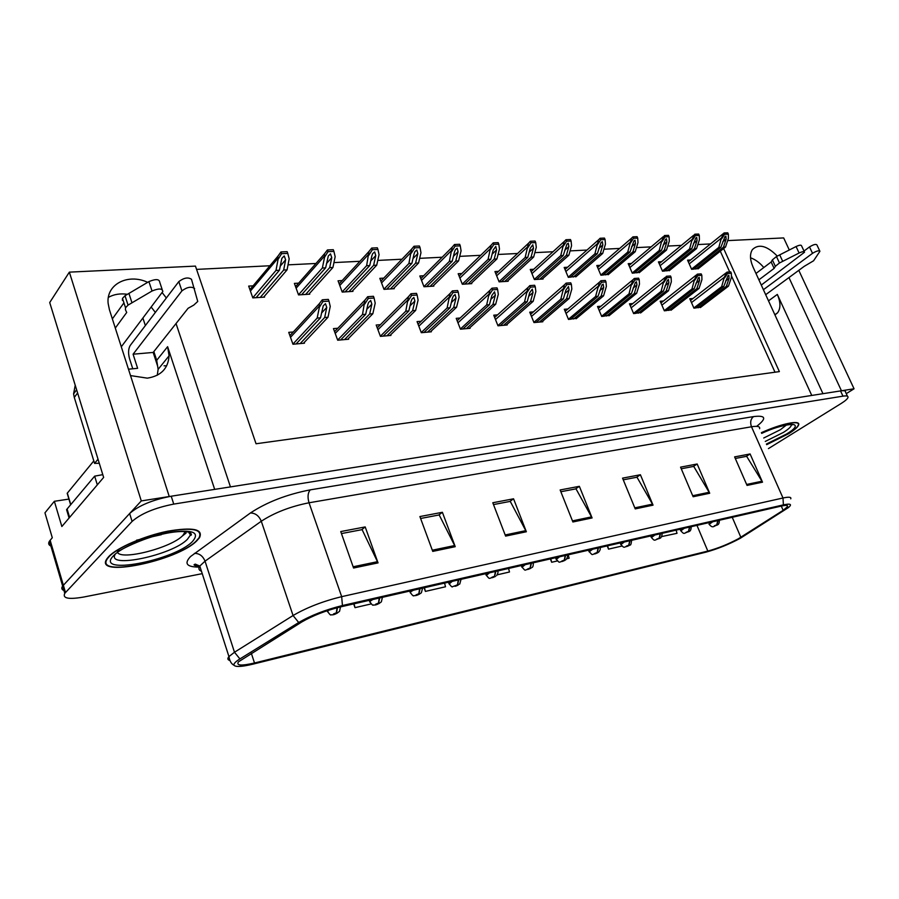 <?xml version="1.0" encoding="UTF-8"?>
<svg xmlns="http://www.w3.org/2000/svg" width="899" height="899" viewBox="0 0 899 899"><rect width="100%" height="100%" fill="white"/><g stroke="black" fill="none" stroke-linecap="round" stroke-linejoin="round"><path stroke-width="1.35" d="M214.681 489.382L167.619 346.688L169.079 355.824C168.169 368.545 160.921 375.984 147.324 378.153L130.512 375.591M777.298 256.103C767.016 245.697 758.722 243.517 752.418 249.574C749.676 253.889 749.89 259.732 753.07 267.104L811.763 395.436L230.459 486.898L176.035 323.528M763.813 267.542C759.745 262.722 755.317 259.463 750.541 257.788M147.683 282.331C127.928 273.082 105.925 284.309 108.15 303.48L109.431 309.75L169.248 496.529L141.289 500.923L69.358 272.139L49.715 302.536L103.643 477.425L61.851 526.511L54.356 501.294L68.92 499.091M50.895 546.064C48.557 544.985 48.085 543.356 49.456 541.176L52.288 537.737L44.95 512.835L54.356 501.294M846.262 393.661L854.05 388.784L841.442 390.773L788.951 277.577M727.673 240.606L783.67 237.92L789.288 249.978M798.795 270.341L854.05 388.784M847.465 396.234L845.588 392.211C845.847 390.807 844.161 390.38 840.531 390.919L171.215 496.214C152.403 499.855 138.547 505.631 129.636 513.531L62.649 586.069C61.222 588.137 61.649 589.609 63.953 590.508C61.649 589.609 61.222 588.137 62.649 586.069L141.289 500.923M166.349 297.974L162.112 292.535M69.358 272.139L195.454 266.104L256.046 443.758L779.377 371.613L723.628 248.54M153.853 351.576L156.707 360.308L158.123 369.343L157.269 375.254M142.907 318.066L145.357 325.562M710.513 243.932L697.849 244.562M681.375 245.382L667.755 246.056M651.112 246.877L636.47 247.607M619.681 248.439L603.948 249.214M587.002 250.057L570.101 250.888M552.986 251.742L534.838 252.641M517.577 253.496L498.08 254.462M480.662 255.316L459.715 256.361M442.151 257.226L419.653 258.339M401.943 259.215L377.771 260.418M359.926 261.294L333.945 262.587M315.965 263.474L288.028 264.857M269.914 265.756L196.566 269.385M775.005 372.22L731.37 275.69M729.539 271.622L720.301 251.192M498.54 271.329L494.944 271.543L499.102 281.859L508.16 281.263L507.935 280.702M423.665 275.757L419.833 275.982L424.002 286.747L433.835 286.107L433.599 285.489M383.794 278.117L379.827 278.342L383.997 289.354L394.268 288.68L394.02 288.04M342.159 280.567L338.058 280.814L342.216 292.074L352.947 291.366L352.7 290.692M298.637 283.14L294.389 283.399L298.535 294.906L309.762 294.175L309.503 293.479M461.884 273.498L458.175 273.712L462.333 284.253L471.773 283.635L471.537 283.05M533.736 269.25L530.253 269.453L534.399 279.567L543.097 278.993L542.872 278.443M567.561 267.25L564.179 267.452L568.314 277.353L576.461 276.285M600.094 265.329L596.801 265.52L600.925 275.229L608.758 274.195M631.39 263.474L628.199 263.665L632.312 273.195L639.841 272.195M661.54 261.699L658.428 261.879L662.529 271.228L669.777 270.262M690.589 259.98L687.566 260.159L691.646 269.329L698.624 268.396M253.091 285.837L248.686 286.096L252.821 297.884L264.576 297.119L264.306 296.378M497.54 314.875L493.742 315.189L497.979 325.798L507.216 324.966L506.991 324.404M421.137 321.269L417.069 321.606L421.316 332.697L431.363 331.787L431.127 331.169M380.412 324.685L376.187 325.033L380.423 336.372L390.93 335.428L390.683 334.788M337.833 328.247L333.45 328.607L337.687 340.215L348.666 339.226L348.419 338.552M460.142 318.01L456.22 318.336L460.457 329.18L470.098 328.315L469.862 327.719M533.41 311.874L529.747 312.178L533.972 322.561L542.839 321.763L542.614 321.224M567.865 308.986L564.302 309.29L568.516 319.46L576.81 318.167M600.97 306.211L597.52 306.503L601.723 316.47L609.691 315.223M632.806 303.547L629.457 303.828L633.638 313.605L641.302 312.403M663.451 300.985L660.192 301.255L664.361 310.84L671.733 309.683M692.96 298.513L689.791 298.783L693.949 308.177L701.04 307.053M293.299 331.978L288.736 332.349L292.962 344.238L304.458 343.204L304.199 342.497M822.956 393.683L777.32 294.423L768.51 300.85M774.949 314.942L777.601 312.796C780.781 308.335 780.692 302.221 777.32 294.423M108.386 297.367C113.892 294.288 120.219 293.265 127.388 294.299M151.189 307.053L155.358 312.414M766.69 444.657L788.715 433.655C794.615 429.958 797.919 427.036 798.649 424.879C800.717 419.653 781.13 423.643 761.374 432.677M196.96 540.636L199.522 537.681C203.444 529.106 192.858 526.938 167.776 531.185C144.413 535.86 117.039 547.66 108.734 556.582L107.262 558.346C91.664 578.742 177.856 560.897 196.96 540.636M738.427 538.715C728.359 544.131 718.155 548.255 707.828 551.076L254.496 662.99C241.292 666.035 235.954 665.642 238.482 661.799L301.794 621.962C312.74 615.624 325.663 610.612 340.575 606.892L781.298 506.081C786.086 505.036 788.153 505.238 787.502 506.688L783.153 510.329L738.427 538.715M740.349 538.254L788.468 507.553C792.3 504.26 790.603 503.373 783.4 504.878L342.429 605.533C325.618 609.713 311.043 615.377 298.704 622.513L239.921 658.922C235.302 661.821 233.358 663.945 234.066 665.294C235.74 667.148 242.045 666.766 252.945 664.147L705.973 552.143C717.582 548.952 729.033 544.322 740.349 538.254M189.093 533.017L189.633 532.264L190.228 535.321L187.442 539.243C172.619 555.177 105.093 569.472 115.398 553.964M768.443 448.601L841.048 403.55C845.229 400.932 847.543 398.886 848.004 397.403C848.274 396.021 846.588 395.605 842.97 396.156L173.743 504.103C154.92 507.811 141.042 513.587 132.097 521.42L64.784 593.329C62.312 598.408 68.594 599.644 83.618 597.048L202.241 573.652M432.745 551.402L419.9 516.554L442.387 512.295L455.231 546.682L432.745 551.402M353.577 568.022L340.743 531.567L365.196 526.926L378.041 562.886L353.577 568.022M635.233 508.89L622.558 478.133L640.403 474.751L653.045 505.148L635.233 508.89M693.129 496.742L680.565 467.143L697.174 463.996L709.704 493.259L693.129 496.742M747.047 485.415L734.607 456.894L750.103 453.961L762.509 482.167L747.047 485.415M505.609 536.107L492.798 502.743L513.554 498.799L526.353 531.747L505.609 536.107M572.899 521.982L560.144 489.966L579.361 486.325L592.093 517.948L572.899 521.982M353.678 603.892L354.993 607.657L371.118 603.937M550.357 558.908L551.671 562.257L557.324 560.954M566.775 558.773L569.134 558.223L568.224 554.818M607.218 545.907L608.522 549.132L621.917 546.041M661.608 536.591L677.014 533.321L676.138 530.14M424.07 587.789L425.396 591.407L445.511 586.766L444.578 583.103M497.248 574.821L509.497 571.989L508.576 568.46M579.361 486.325L575.596 488.921M560.852 491.731L576.001 488.842L592.093 517.948M513.554 498.799L509.857 501.462M493.495 504.575L510.261 501.384L526.353 531.747M750.103 453.961L746.226 456.389M735.292 458.468L746.642 456.31L762.509 482.167M697.174 463.996L693.309 466.48M681.251 468.772L693.725 466.39L709.704 493.259M640.403 474.751L636.582 477.29M623.254 479.83L636.986 477.212L653.045 505.148M365.196 526.926L361.724 529.702M341.451 533.568L362.106 529.635L378.041 562.886M442.387 512.295L438.791 515.015M420.608 518.476L439.184 514.936L455.231 546.682M551.671 562.257L550.761 558.818M608.522 549.132L607.623 545.805M425.396 591.407L424.452 587.71M354.993 607.657L354.049 603.813M296.074 343.957L320.516 317.808L323.235 305.84L325.483 303.693L326.764 307.436L324.685 317.493L328 317.235L330.248 306.413L328.978 301.143L322.943 301.558L322.292 299.805L319.291 303.716L319.392 307.2L317.167 318.066L292.917 344.103M328.978 301.143L328.337 299.389L322.292 299.805M303.446 343.294L328 317.235M300.176 343.587L324.685 317.493M320.516 317.808L317.167 318.066M322.943 301.558L319.392 307.2M256.08 297.67L279.409 270.251L281.859 258.328L284.241 255.934L285.624 259.8L283.679 270.026L287.073 269.846L289.175 258.845L287.781 253.417L281.601 253.687L280.971 251.945L277.836 256.305L278.072 259.362L275.993 270.43L252.788 297.794M287.781 253.417L287.152 251.675L280.971 251.945M263.621 297.187L287.073 269.846M260.272 297.4L283.679 270.026M279.409 270.251L275.993 270.43M281.601 253.687L278.072 259.362M340.62 339.957L365.691 314.302L367.871 304.458L368.635 302.379L370.703 300.513L371.849 304.165L369.669 313.998L372.838 313.751L375.198 303.177L374.085 298.019L368.32 298.412L367.68 296.692L364.904 300.131L362.499 314.549L337.631 340.069M374.085 298.019L373.445 296.299L367.68 296.692M347.666 339.316L372.838 313.751M344.542 339.597L369.669 313.998M365.691 314.302L362.499 314.549M368.32 298.412L364.837 303.918M383.199 336.125L408.82 310.964L411.09 301.322L411.967 299.109L413.866 297.468L414.889 301.041L412.619 310.661L415.641 310.425L418.102 300.086L417.136 295.029L411.641 295.411L410.989 293.737L408.438 296.737L405.775 311.2L380.367 336.215M417.136 295.029L416.495 293.355L410.989 293.737M389.93 335.518L415.641 310.425M386.941 335.788L412.619 310.661M408.82 310.964L405.775 311.2M411.641 295.411L408.202 300.794M423.923 332.461L450.039 307.761L452.377 298.333L453.366 295.996L455.108 294.557L456.018 298.063L453.669 307.48L456.557 307.256L459.097 297.131L458.276 292.186L453.017 292.546L452.366 290.905L450.051 293.524L447.118 307.986L421.249 332.529M458.276 292.186L457.636 290.546L452.366 290.905M430.374 331.877L456.557 307.256M427.519 332.136L453.669 307.48M450.039 307.761L447.118 307.986M453.017 292.546L449.635 297.805M301.603 294.715L325.629 267.846L328.304 255.968L330.506 253.855L331.753 257.631L329.697 267.632L332.933 267.464L335.158 256.709L333.922 251.405L328.034 251.664L327.393 249.956L324.449 253.833L324.561 257.204L322.37 268.014L298.49 294.805M337.024 607.769L336.327 612.803L333.417 614.006C333.349 614.702 334.653 614.399 337.294 613.107L334.495 613.815L336.327 612.803M336.496 612.77L337.518 607.634M333.922 251.405L333.293 249.697L327.393 249.956M308.807 294.243L332.933 267.464M305.615 294.445L329.697 267.632M325.629 267.846L322.37 268.014M328.034 251.664L324.561 257.204M345.115 291.883L369.736 265.553L371.883 255.754L372.613 253.732L374.658 251.877L375.771 255.563L373.624 265.351L376.715 265.183L379.041 254.664L377.962 249.472L372.332 249.72L371.703 248.057L368.961 251.495L366.623 265.711L342.171 291.939M379.209 598.06L378.479 603.06L375.613 604.24C375.467 604.937 376.715 604.645 379.333 603.375L376.636 604.061L378.479 603.06M378.636 603.015L379.693 597.947M377.962 249.472L377.333 247.809L371.703 248.057M352.003 291.433L376.715 265.183M348.947 291.636L373.624 265.351M369.736 265.553L366.623 265.711M372.332 249.72L368.927 255.136M386.739 289.175L411.888 263.362L414.113 253.765L414.956 251.619L416.833 249.978L417.833 253.597L415.596 263.16L418.563 263.014L420.968 252.72L420.047 247.641L414.664 247.877L414.023 246.247L411.495 249.281L408.91 263.508L383.94 289.208M419.597 588.823L418.822 593.722L416.012 594.88C415.788 595.587 416.979 595.307 419.575 594.059L416.979 594.733L418.822 593.722M418.979 593.688L420.058 588.71M420.047 247.641L419.406 246.011L414.023 246.247M393.335 288.736L418.563 263.014M390.413 288.927L415.596 263.16M411.888 263.362L408.91 263.508M414.664 247.877L411.304 253.17M426.598 286.579L452.197 261.261L454.501 251.877L455.433 249.607L457.175 248.169L458.063 251.709L455.759 261.081L458.58 260.924L461.075 250.855L460.277 245.877L455.13 246.101L454.501 244.506L452.175 247.191L449.354 261.407L423.946 286.601M458.288 579.967L457.467 584.788L454.714 585.923C454.422 586.62 455.557 586.362 458.13 585.125L455.624 585.788L457.467 584.788M457.625 584.755L458.737 579.866M460.277 245.877L459.647 244.292L454.501 244.506M432.913 286.163L458.58 260.924M430.115 286.343L455.759 261.081M452.197 261.261L449.354 261.407M455.13 246.101L451.826 251.282M804.009 251.046L809.505 246.933L812.527 253.338L763.408 289.703M755.98 273.465L771.162 261.98L774.129 268.408L758.891 279.836M761.284 285.062L804.549 252.203C804.167 251.259 802.346 251.529 799.099 253.012L779.467 262.991L775.354 266.318L774.129 268.408M771.162 261.98L772.376 259.878L775.354 266.318M779.467 262.991L776.478 256.53L796.064 246.54C799.312 245.056 801.121 244.786 801.515 245.742L804.369 251.81M776.478 256.53L772.376 259.878M782.703 261.328L779.703 254.855M765.69 294.681L804.212 266.351L813.584 260.777L819.922 251.282C818.899 250.27 816.438 250.956 812.527 253.338M819.742 250.911L816.899 244.899C815.865 243.865 813.404 244.55 809.505 246.933M132.771 368.781L129.557 358.78C128.063 353.206 128.287 348.745 130.254 345.418L178.811 281.601L181.924 290.86L133.086 354.206L137.626 368.32L128.467 369.197M97.328 484.853L94.653 476.155L102.789 474.65M69.616 517.397L67.099 508.991L94.653 476.155M67.099 508.991L66.593 509.677L67.695 513.351M75.224 385.255L73.583 393.886L74.291 397.425L94.575 463.378L98.025 459.198M99.283 463.266L94.575 463.378M166.708 365.758L164.045 365.826M157.73 366.421L153.167 352.442L133.086 354.206M121.286 346.789L162.831 291.49C162.416 288.377 158.82 288.219 152.032 291.006L128.051 305.109L125.523 307.75L125.399 309.683L126.714 312.47L115.297 328.079M112.353 318.898L123.714 303.165M128.051 305.109L125.006 295.737L148.919 281.601C155.696 278.814 159.292 278.993 159.719 282.151L162.168 289.523M125.006 295.737L122.489 298.389L122.388 300.345M131.962 302.761L128.905 293.377M153.167 352.442L188.093 308.29L193.723 305.132L197.746 301.468L191.487 279.297C188.161 277.004 183.924 277.769 178.811 281.601M181.924 290.86C187.059 287.051 191.296 286.264 194.622 288.512M786.535 424.912L780.411 429.7L763.734 438.004M761.408 432.745C780.95 423.8 800.357 419.844 798.312 425.013C797.604 427.149 794.323 430.037 788.49 433.7L766.656 444.589M185.363 531.466L182.767 535.546C171.619 547.637 121.601 560.718 117.432 552.357M136.513 540.209L161.337 534.691M196.521 540.715C177.609 560.762 92.316 578.428 107.756 558.245L109.217 556.503C117.432 547.66 144.514 535.984 167.63 531.365C192.453 527.162 202.927 529.309 199.05 537.793L196.521 540.715M93.811 460.917L67.324 493.124L67.47 494.236M462.929 328.955L489.449 304.705L491.865 295.468L494.54 291.77L495.349 295.209L492.933 304.435L495.697 304.222L498.304 294.299L497.619 289.456L492.585 289.804L491.944 288.197L489.843 290.467L486.662 304.918L460.389 329M497.619 289.456L496.978 287.849L491.944 288.197M469.109 328.393L495.697 304.222M466.367 328.641L492.933 304.435M489.449 304.705L486.662 304.918M492.585 289.804L489.258 294.951M500.316 325.595L527.196 301.772L529.668 292.726L532.298 289.118L533.006 292.478L530.522 301.513L533.174 301.311L535.849 291.591L535.276 286.848L530.455 287.174L529.814 285.612L527.949 287.568L524.522 301.985L497.911 325.618M535.276 286.848L534.635 285.275L529.814 285.612M506.238 325.056L533.174 301.311M503.609 325.292L530.522 301.513M527.196 301.772L524.522 301.985M530.455 287.174L527.185 292.22M536.175 322.37L563.37 298.962L565.898 290.096L568.471 286.567L569.089 289.871L566.561 298.715L569.101 298.524L571.831 288.995L571.371 284.342L566.752 284.657L566.112 283.129L564.448 284.814L560.807 299.165L533.894 322.37M571.371 284.342L570.73 282.814L566.112 283.129M541.872 321.853L569.101 298.524M539.344 322.078L566.561 298.715M563.37 298.962L560.807 299.165M566.752 284.657L563.527 289.602M464.794 284.095L490.798 259.249L493.169 250.057L495.787 246.438L496.574 249.9L494.203 259.081L496.911 258.934L499.473 249.068L498.799 244.191L493.866 244.404L493.236 242.854L491.112 245.202L488.067 259.395L462.277 284.095M495.394 571.483L494.54 576.214L491.832 577.327C491.472 578.035 492.562 577.776 495.113 576.562L492.686 577.203L494.54 576.214M494.675 576.18L495.821 571.382M498.799 244.191L498.17 242.64L493.236 242.854M470.851 283.702L496.911 258.934M468.165 283.87L494.203 259.081M490.798 259.249L488.067 259.395M493.866 244.404L490.618 249.472M501.44 281.702L527.78 257.328L530.208 248.326L532.781 244.775L533.478 248.169L531.039 257.159L533.646 257.024L536.276 247.349L535.714 242.584L530.983 242.786L530.354 241.258L528.432 243.314L525.162 257.462L499.035 281.69M531.006 563.336L530.118 567.988L527.455 569.078C527.028 569.786 528.084 569.539 530.601 568.348L528.264 568.977L530.118 567.988M530.253 567.954L531.41 563.246M535.714 242.584L535.074 241.056L530.354 241.258M507.25 281.331L533.646 257.024M504.676 281.499L531.039 257.159M527.78 257.328L525.162 257.462M530.983 242.786L527.78 247.753M536.613 279.42L563.257 255.485L566.898 244.191L568.258 243.18L568.876 246.517L566.381 255.316L568.876 255.192L571.562 245.708L571.101 241.033L566.572 241.224L565.943 239.741L564.212 241.528L560.74 255.619L534.332 279.387M565.213 555.515L564.28 560.077L561.673 561.145C561.201 561.864 562.201 561.628 564.696 560.448L562.437 561.066L564.28 560.077M564.415 560.043L565.606 555.425M571.101 241.033L570.472 239.539L565.943 239.741M542.198 279.05L568.876 255.192M539.726 279.218L566.381 255.316M563.257 255.485L560.74 255.619M566.572 241.224L563.415 246.09M570.607 319.269L598.06 296.277L601.937 284.983L603.173 284.118L603.701 287.354L601.128 296.041L603.566 295.85L606.353 286.511L605.982 281.938L601.555 282.252L600.914 280.746L599.442 282.185L595.599 296.468L568.438 319.269M605.982 281.938L605.342 280.443L600.914 280.746M576.079 318.774L603.566 295.85M573.652 318.999L601.128 296.041M598.06 296.277L595.599 296.468M601.555 282.252L598.374 287.084M603.701 316.291L631.368 293.692L635.346 282.544L636.47 281.769L636.93 284.949L634.312 293.456L636.649 293.276L639.481 284.118L639.211 279.634L634.952 279.937L634.312 278.465L633.042 279.679L631.514 283.949L629.008 293.872L601.633 316.279M639.211 279.634L638.571 278.173L634.312 278.465M608.949 315.819L636.649 293.276M606.623 316.032L634.312 293.456M631.368 293.692L629.008 293.872M634.952 279.937L631.828 284.668M635.514 313.436L663.372 291.209L667.429 280.207L668.474 279.51L668.856 282.634L666.193 290.984L668.451 290.815L671.317 281.825L671.137 277.42L667.036 277.712L666.406 276.263L663.653 281.645L661.102 291.377L633.559 313.403M671.137 277.42L670.497 275.982L666.406 276.263M640.571 312.976L668.451 290.815M638.335 313.178L666.193 290.984M663.372 291.209L661.102 291.377M667.036 277.712L663.956 282.353M666.137 310.683L694.14 288.815L698.265 277.96L699.231 277.341L699.546 280.409L696.86 288.613L699.029 288.444L701.928 279.623L701.827 275.296L697.882 275.566L697.253 274.15L694.545 279.432L691.96 288.984L664.271 310.638M701.827 275.296L701.198 273.892L697.253 274.15M671.002 310.245L699.029 288.444M668.845 310.436L696.86 288.613M694.14 288.815L691.96 288.984M697.882 275.566L694.848 280.128M695.635 308.031L723.751 286.523L727.943 275.813L728.831 275.251L729.089 278.274L726.37 286.32L728.448 286.152L731.381 277.499L731.348 273.251L727.561 273.51L726.931 272.127L724.268 277.308L721.65 286.68L693.859 307.975M731.348 273.251L730.73 271.869L726.931 272.127M700.321 307.604L728.448 286.152M698.242 307.795L726.37 286.32M723.751 286.523L721.65 286.68M727.561 273.51L724.572 277.982M570.416 277.218L597.307 253.709L601.06 242.55L602.319 241.651L602.847 244.921L600.318 253.552L602.712 253.428L605.443 244.135L605.083 239.55L600.723 239.741L600.105 238.269L598.554 239.831L594.891 253.833L568.247 277.173M598.093 547.985L597.138 552.48L594.576 553.537C594.037 554.245 595.014 554.02 597.475 552.863L595.295 553.458L597.138 552.48M597.262 552.447L598.464 547.907M605.083 239.55L604.454 238.089L600.105 238.269M575.787 276.87L602.712 253.428M573.405 277.027L600.318 253.552M597.307 253.709L594.891 253.833M600.723 239.741L597.61 244.506M602.926 275.105L630.019 252.012L633.874 240.988L635.031 240.179L635.481 243.393L632.907 251.855L635.211 251.742L637.987 242.629L637.717 238.123L633.537 238.302L632.907 236.864L631.536 238.213L627.704 252.136L600.847 275.049M629.727 540.76L628.738 545.165L626.221 546.199C625.648 546.918 626.581 546.693 629.019 545.558L626.895 546.143L628.738 545.165M628.862 545.142L630.087 540.67M637.717 238.123L637.099 236.684L632.907 236.864M608.084 274.768L635.211 251.742M605.791 274.914L632.907 251.855M630.019 252.012L627.704 252.136M633.537 238.302L630.469 242.977M634.2 273.071L661.473 250.372L665.406 239.494L666.485 238.763L666.867 241.921L664.26 250.225L666.474 250.113L669.283 241.168L669.092 236.752L665.069 236.92L664.451 235.516L661.743 240.808L659.248 250.484L632.233 273.004M660.181 533.792L659.169 538.13L656.697 539.142L659.169 538.13M659.293 538.108L660.529 533.714M669.092 236.752L668.474 235.347L664.451 235.516M639.178 272.745L666.474 250.113M636.964 272.891L664.26 250.225M661.473 250.372L659.248 250.484M665.069 236.92L662.046 241.505M664.327 271.105L691.747 248.798L695.747 238.055L696.736 237.415L697.062 240.505L694.421 248.663L696.556 248.551L699.4 239.763L699.287 235.426L695.41 235.594L694.792 234.212L692.129 239.415L689.6 248.911L662.439 271.037M689.511 527.084L688.488 531.354L686.049 532.343L688.488 531.354M688.6 531.32L689.848 527.005M699.287 235.426L698.669 234.055L694.792 234.212M669.114 270.79L696.556 248.551M666.991 270.936L694.421 248.663M691.747 248.798L689.6 248.911M695.41 235.594L692.432 240.089M693.354 269.217L720.886 247.281L724.954 236.684L725.875 236.1L726.134 239.134L723.47 247.146L725.527 247.045L728.392 238.415L728.359 234.156L724.628 234.313L724.01 232.965L721.391 238.066L718.818 247.394L691.556 269.138M717.795 520.611L716.75 524.814L714.357 525.791L716.75 524.814M716.863 524.791L718.121 520.532M728.359 234.156L727.74 232.807L724.01 232.965M697.972 268.913L725.527 247.045M695.927 269.048L723.47 247.146M720.886 247.281L718.818 247.394M724.628 234.313L721.695 238.729M50.142 540.265L65.492 592.486M167.619 346.688L156.707 360.308M707.828 551.076L696.961 525.376M199.207 567.089C186.711 567.112 183.834 563.572 190.588 556.503L250.416 512.981C266.902 502.103 286.86 494.394 310.29 489.854L753.531 416.597C765.667 415.124 766.903 418.215 757.239 425.89L756.834 426.182M239.921 658.922L234.482 652.247L205.039 561.167L199.792 566.044C198.196 568.494 198.746 570.213 201.455 571.202M342.429 605.533L341.676 596.655L782.995 498.001L783.4 504.878M298.704 622.513L293.063 615.523C306.75 607.522 322.955 601.24 341.676 596.655L309.031 502.777C290.388 506.485 274.476 512.644 261.294 521.229L205.039 561.167C202.859 555.908 199.32 553.323 194.431 553.379M759.61 428.688C760.194 426.452 757.486 425.811 751.497 426.778L782.995 498.001C788.94 496.731 791.525 497.012 790.738 498.844M229.841 660.462C227.571 659.866 227.267 658.574 228.942 656.585L234.482 652.247L293.063 615.523L261.294 521.229C258.979 515.79 255.35 513.037 250.416 512.981M842.97 396.156L840.531 390.919M173.743 504.103L171.215 496.214M132.097 521.42L129.636 513.531M753.531 416.597C750.631 419.024 749.957 422.406 751.497 426.778L309.031 502.777C307.391 497.08 307.818 492.776 310.29 489.854M254.496 662.99L251.304 653.18M740.843 537.276L732.247 517.307M783.153 510.329L781.287 506.092M572.461 520.881L591.587 516.88M634.795 507.845L652.539 504.137M692.702 495.731L709.199 492.27M746.62 484.449L762.015 481.223M505.171 534.961L525.848 530.635M432.307 550.21L454.725 545.524M353.138 566.775L377.535 561.673M290.501 337.316L319.078 306.334M321.482 313.099L326.764 307.436M250.428 291.062L277.757 258.496M280.173 266.216L285.624 259.8M335.215 333.439L364.522 303.075M366.781 309.368L371.849 304.165M377.94 329.731L407.888 299.963M410.023 305.84L414.889 301.041M418.822 326.191L449.32 296.996M451.343 302.502L456.018 298.063M327.607 611.871L328.416 610.309M340.485 606.915L339.564 611.298C336.102 614.107 333.282 615.253 331.113 614.747C330.832 615.635 329.585 614.444 327.393 611.163L327.225 610.702M296.119 288.219L324.247 256.361M326.517 263.508L331.753 257.631M369.882 602.173L369.669 601.521L372.804 599.521M382.423 597.318L381.356 601.858C378.153 604.319 375.49 605.364 373.343 604.971C373.107 605.87 371.894 604.712 369.669 601.521L369.253 600.33M339.788 285.511L368.612 254.316M370.748 260.968L375.771 255.563M410.337 592.902L410.944 591.587L413.36 590.25M422.575 588.137L421.384 592.767C418.563 594.902 416.035 595.857 413.821 595.632C413.585 596.509 412.36 595.396 410.146 592.295L409.708 591.081M381.558 282.927L410.989 252.361M413.001 258.575L417.833 253.597M449.107 584.002L452.208 581.361M461.041 579.338L459.76 584.024L452.545 586.676C452.354 587.541 451.152 586.474 448.916 583.451L448.466 582.215M421.564 280.443L451.512 250.495M453.411 256.327L458.063 251.709M799.099 253.012L796.064 246.54M74.291 397.425L77.606 392.975M152.032 291.006L148.919 281.601M791.255 424.53L791.334 424.811C791.401 426.486 788.771 429.025 783.434 432.397L765.263 441.443M761.667 433.329C788.861 420.754 806.987 421.788 786.468 434.071L766.42 444.05M192.543 541.434C174.451 560.605 93.429 576.034 113.521 555.717C121.432 547.233 148.47 535.995 169.889 532.343C192.667 529.297 200.219 532.332 192.543 541.434M189.408 533.545L190.251 532.511M186.093 533.051L181.362 536.804M67.324 493.124L70.774 504.62M457.962 322.797L488.944 294.164M490.854 299.333L495.349 295.209M495.484 319.55L526.87 291.445M528.691 296.322L533.006 292.478M531.478 316.437L563.212 288.837M564.943 293.456L569.089 289.871M486.28 575.484L489.461 572.843M497.934 570.899L497.866 571.045C498.237 572.281 497.81 573.809 496.574 575.618M459.895 278.072L490.303 248.708M492.101 254.192L496.574 249.9M521.959 567.291L525.218 564.662M533.354 562.796L533.298 562.886C533.343 565.696 532.893 567.235 531.927 567.516M496.664 275.802L527.466 247M529.174 252.169L533.478 248.169M556.223 559.436L559.549 556.807M567.37 555.02L567.348 555.054C567.831 556.346 567.348 557.897 565.898 559.729M531.961 273.611L563.1 245.36M564.729 250.248L568.876 246.517M566.033 313.448L598.06 286.343M599.712 290.725L603.701 287.354M599.24 310.582L631.514 283.949M633.087 288.107L636.93 284.949M631.165 307.818L663.653 281.645M665.148 285.612L668.856 282.634M661.889 305.154L694.545 279.432M695.972 283.219L699.546 280.409M691.488 302.603L724.268 277.308M725.639 280.915L729.089 278.274M589.171 551.874L592.565 549.255M565.876 271.52L597.307 243.786M598.858 248.416L602.847 244.921M620.861 544.603L624.322 541.996M598.498 269.498L630.165 242.269M631.637 246.674L635.481 243.393M651.37 537.591L654.888 534.995M629.884 267.565L661.743 240.808M663.159 245.011L666.867 241.921M680.768 530.848L684.341 528.264M660.102 265.699L692.129 239.415M693.477 243.427L697.062 240.505M709.12 524.342L712.727 521.768M689.23 263.901L721.391 238.066M722.672 241.898L726.134 239.134M49.456 541.176L64.784 593.329M777.601 312.796L774.859 314.751M169.079 355.824L158.123 369.343M199.893 566.336C194.206 565.617 192.689 564.887 195.319 564.134L199.792 566.044L228.942 656.585C229.661 661.08 231.369 663.979 234.066 665.294M787.502 506.688L786.996 505.541M289.905 335.653L319.291 303.716M249.922 289.613L277.836 256.305M334.563 331.652L364.904 300.131M377.232 327.843L408.438 296.737M418.069 324.213L450.051 293.524M295.557 286.646L324.449 253.833M339.17 283.826L368.961 251.495M380.884 281.14L411.495 249.281M420.844 278.589L452.175 247.191M66.593 509.677L69.088 518.015M76.617 389.773L73.583 393.886M125.523 307.75L122.489 298.389M761.689 433.385C783.096 423.305 796.39 424.171 791.794 424.912L791.086 424.508M117.409 551.503L120.826 550.008C124.028 547.997 139.233 540.378 154.549 536.085C170.81 531.669 182.699 530.477 190.217 532.5C191.802 534.444 191.802 535.388 190.228 535.321M67.189 493.304L70.639 504.788M457.175 320.763L489.843 290.467M494.652 317.471L527.949 287.568M530.612 314.313L564.448 284.814M485.629 573.719L486.101 574.967C490.449 580.226 488.011 578.259 495.461 576.461M459.131 276.162L491.112 245.202M521.296 565.561L521.791 566.819C526.387 571.899 523.33 570.078 530.927 568.247M495.866 273.835L528.432 243.314M555.56 557.717L556.065 558.998C560.583 563.931 557.65 562.145 564.999 560.358M531.14 271.622L564.212 241.528M565.145 311.301L599.442 282.185M598.318 308.402L633.042 279.679M630.233 305.638L665.305 277.297M660.934 302.974L696.32 275.015M690.511 300.412L726.145 272.824M588.497 550.188L589.014 551.469C593.745 556.223 590.261 554.593 597.768 552.773M598.577 552.222C600.105 550.435 600.611 548.873 600.082 547.536M565.033 269.486L598.554 239.831M620.186 542.94L620.715 544.232C624.805 549.278 623.591 546.716 629.289 545.468M630.019 544.996C630.693 545.468 631.222 543.917 631.592 540.321M597.621 267.452L631.536 238.213M650.707 535.961L651.247 537.254C655.337 542.198 654.169 539.647 659.641 538.445M660.304 538.018C660.484 538.692 662.642 535.242 661.934 533.388M628.985 265.508L663.248 236.673M680.105 529.23L680.644 530.534C684.813 535.399 683.487 532.815 688.892 531.68M689.488 531.298C690.589 530.86 691.151 529.32 691.174 526.702M659.192 263.632L693.747 235.201M708.996 524.061C713.042 529.309 714.121 525.443 717.087 525.151M717.627 524.814C718.795 524.353 719.369 522.836 719.357 520.251M688.308 261.823L723.099 233.796"/></g></svg>
